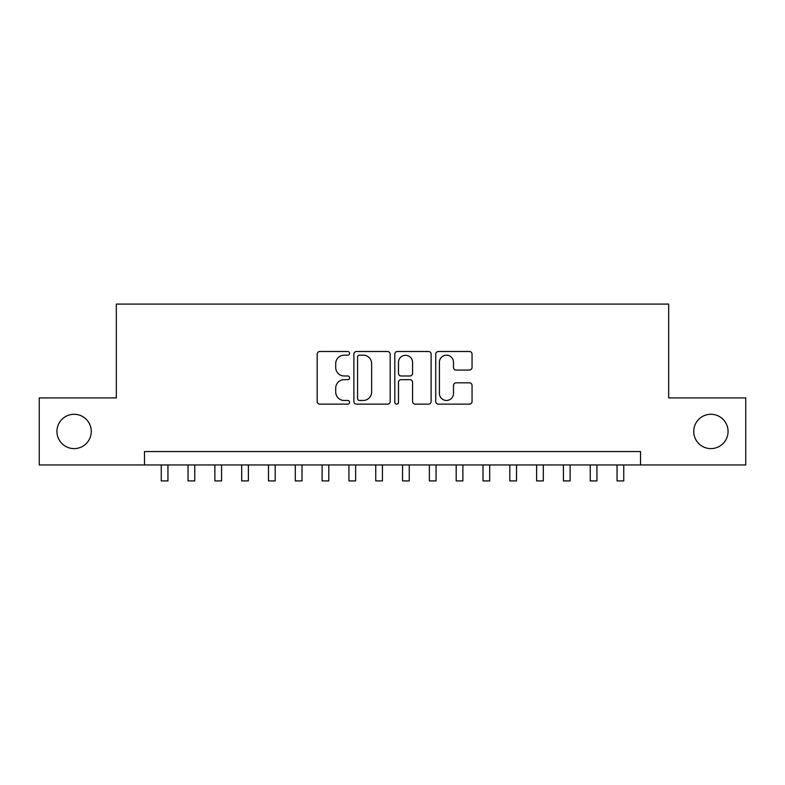 <?xml version="1.0" encoding="UTF-8"?>
<svg xmlns="http://www.w3.org/2000/svg" width="785" height="785" viewBox="0 0 785 785"><rect width="100%" height="100%" fill="white"/><g stroke="black" fill="none" stroke-linecap="round" stroke-linejoin="round"><path stroke-width="1.18" d="M349.6 353.348A1.845 1.845 0 0 0 347.755 351.503L319.799 351.503A2.63 2.63 0 0 0 317.169 354.133L317.169 401.508A2.63 2.63 0 0 0 319.799 404.138L347.755 404.138A1.845 1.845 0 0 0 349.6 402.293A1.845 1.845 0 0 0 347.755 400.458L344.144 400.458A8.419 8.419 0 0 1 335.715 392.029L335.715 388.084A8.419 8.419 0 0 1 344.144 379.665L347.755 379.665A1.845 1.845 0 0 0 349.6 377.82A1.845 1.845 0 0 0 347.755 375.976L344.144 375.976A8.419 8.419 0 0 1 335.715 367.557L335.715 363.612A8.419 8.419 0 0 1 344.144 355.183L347.755 355.183A1.845 1.845 0 0 0 349.6 353.348M693.734 431.446A17.162 17.162 0 0 0 710.896 448.608A17.162 17.162 0 0 0 728.058 431.446A17.162 17.162 0 0 0 710.896 414.284A17.162 17.162 0 0 0 693.734 431.446M56.942 431.446A17.162 17.162 0 0 0 74.104 448.608A17.162 17.162 0 0 0 91.266 431.446A17.162 17.162 0 0 0 74.104 414.284A17.162 17.162 0 0 0 56.942 431.446M469.41 370.059A2.63 2.63 0 0 0 472.05 367.429L472.05 354.133A2.63 2.63 0 0 0 469.41 351.503L438.364 351.503A2.63 2.63 0 0 0 435.724 354.133L435.724 401.508A2.63 2.63 0 0 0 438.364 404.138L469.41 404.138A2.63 2.63 0 0 0 472.05 401.508L472.05 385.455A2.63 2.63 0 0 0 469.41 382.825L456.124 382.825A2.63 2.63 0 0 0 453.495 385.455L453.495 393.413A7.036 7.036 0 0 1 446.449 400.458A7.036 7.036 0 0 1 439.414 393.413L439.414 362.228A7.036 7.036 0 0 1 446.449 355.183A7.036 7.036 0 0 1 453.495 362.228L453.495 367.429A2.63 2.63 0 0 0 456.124 370.059L469.41 370.059M144.489 464.955L39.25 464.955L39.25 397.926L116.337 397.926L116.337 304.089L668.663 304.089L668.663 397.926L745.75 397.926L745.75 464.955L640.511 464.955L640.511 451.552L144.489 451.552L144.489 464.955L640.511 464.955M390.194 354.133A2.63 2.63 0 0 0 387.564 351.503L356.508 351.503A2.63 2.63 0 0 0 353.878 354.133L353.878 401.508A2.63 2.63 0 0 0 356.508 404.138L387.564 404.138A2.63 2.63 0 0 0 390.194 401.508L390.194 354.133M397.436 351.503L428.492 351.503A2.63 2.63 0 0 1 431.122 354.133L431.122 401.508A2.63 2.63 0 0 1 428.492 404.138L415.196 404.138A2.63 2.63 0 0 1 412.567 401.508L412.567 382.295A2.63 2.63 0 0 0 409.937 379.665L401.115 379.665A2.63 2.63 0 0 0 398.486 382.295L398.486 402.293A1.845 1.845 0 0 1 396.641 404.138A1.845 1.845 0 0 1 394.806 402.293L394.806 354.133A2.63 2.63 0 0 1 397.436 351.503M359.402 355.183A1.845 1.845 0 0 0 357.567 357.028L357.567 398.613A1.845 1.845 0 0 0 359.402 400.458L363.219 400.458A8.419 8.419 0 0 0 371.639 392.029L371.639 363.612A8.419 8.419 0 0 0 363.219 355.183L359.402 355.183M412.567 362.356A7.036 7.036 0 0 0 405.531 355.32A7.036 7.036 0 0 0 398.486 362.356L398.486 373.346A2.63 2.63 0 0 0 401.115 375.976L409.937 375.976A2.63 2.63 0 0 0 412.567 373.346L412.567 362.356M161.249 464.955L161.249 480.911L167.951 480.911L167.951 464.955M188.057 464.955L188.057 480.911L194.758 480.911L194.758 464.955M214.874 464.955L214.874 480.911L221.576 480.911L221.576 464.955M241.682 464.955L241.682 480.911L248.384 480.911L248.384 464.955M268.49 464.955L268.49 480.911L275.201 480.911L275.201 464.955M295.307 464.955L295.307 480.911L302.009 480.911L302.009 464.955M322.115 464.955L322.115 480.911L328.817 480.911L328.817 464.955M348.933 464.955L348.933 480.911L355.634 480.911L355.634 464.955M375.74 464.955L375.74 480.911L382.442 480.911L382.442 464.955M402.558 464.955L402.558 480.911L409.26 480.911L409.26 464.955M429.366 464.955L429.366 480.911L436.067 480.911L436.067 464.955M456.183 464.955L456.183 480.911L462.885 480.911L462.885 464.955M482.991 464.955L482.991 480.911L489.693 480.911L489.693 464.955M509.799 464.955L509.799 480.911L516.51 480.911L516.51 464.955M536.616 464.955L536.616 480.911L543.318 480.911L543.318 464.955M563.424 464.955L563.424 480.911L570.126 480.911L570.126 464.955M590.241 464.955L590.241 480.911L596.943 480.911L596.943 464.955M617.049 464.955L617.049 480.911L623.751 480.911L623.751 464.955"/></g></svg>
